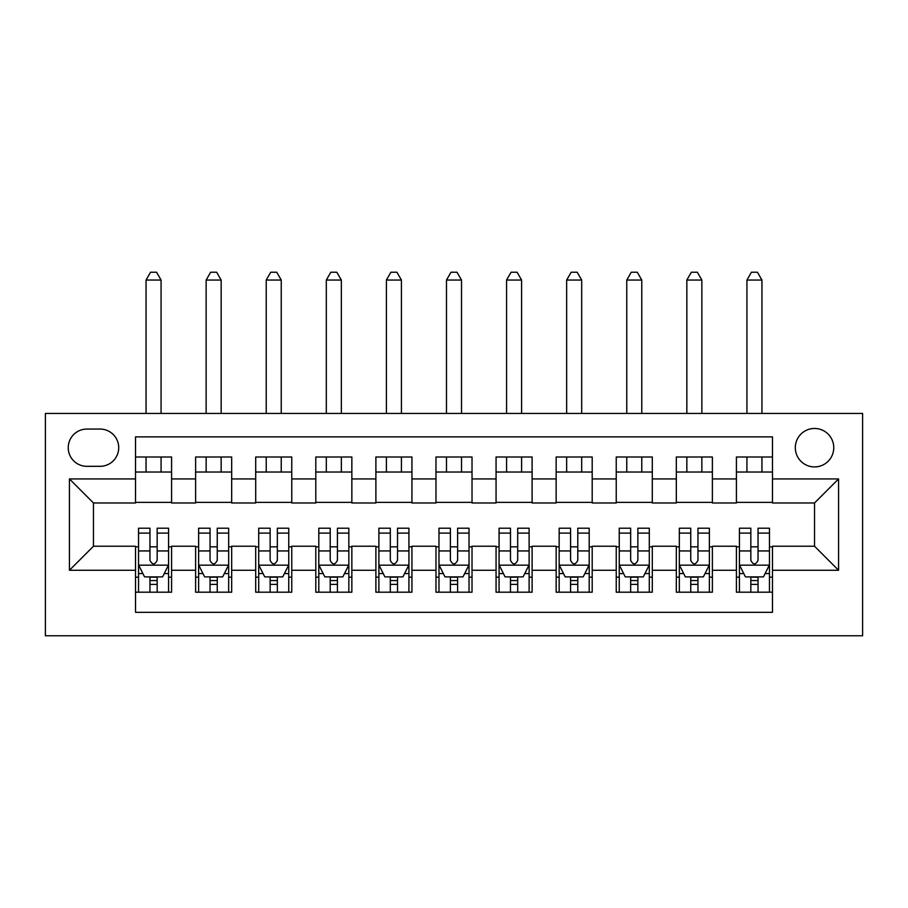 <?xml version="1.0" encoding="UTF-8"?>
<svg xmlns="http://www.w3.org/2000/svg" width="908" height="908" viewBox="0 0 908 908"><rect width="100%" height="100%" fill="white"/><g stroke="black" fill="none" stroke-linecap="round" stroke-linejoin="round"><path stroke-width="1.36" d="M814.533 428.462A19.227 19.227 0 0 0 795.306 447.689A19.227 19.227 0 0 0 814.533 466.916A19.227 19.227 0 0 0 833.76 447.689A19.227 19.227 0 0 0 814.533 428.462M45.4 635.77L862.6 635.77L862.6 413.435L45.4 413.435L45.4 635.77M772.47 457.008L736.411 457.008L736.411 478.936L712.383 478.936L712.383 502.975L736.411 502.975L736.411 478.936M712.383 478.936L712.383 457.008L676.324 457.008L676.324 478.936L652.296 478.936L652.296 502.975L676.324 502.975L676.324 478.936M652.296 478.936L652.296 457.008L616.237 457.008L616.237 478.936L592.198 478.936L592.198 502.975L616.237 502.975L616.237 478.936M592.198 478.936L592.198 457.008L556.15 457.008L556.15 478.936L532.111 478.936L532.111 502.975L556.15 502.975L556.15 478.936M532.111 478.936L532.111 457.008L496.063 457.008L496.063 478.936L472.024 478.936L472.024 502.975L496.063 502.975L496.063 478.936M472.024 478.936L472.024 457.008L435.976 457.008L435.976 478.936L411.937 478.936L411.937 502.975L435.976 502.975L435.976 478.936M411.937 478.936L411.937 457.008L375.889 457.008L375.889 478.936L351.85 478.936L351.85 502.975L375.889 502.975L375.889 478.936M351.85 478.936L351.85 457.008L315.802 457.008L315.802 478.936L291.763 478.936L291.763 502.975L315.802 502.975L315.802 478.936M291.763 478.936L291.763 457.008L255.704 457.008L255.704 478.936L231.676 478.936L231.676 502.975L255.704 502.975L255.704 478.936M231.676 478.936L231.676 457.008L195.617 457.008L195.617 502.975L171.589 502.975L171.589 457.008L135.53 457.008M135.53 592.198L171.589 592.198L171.589 546.23L195.617 546.23L195.617 592.198L231.676 592.198L231.676 546.23L255.704 546.23L255.704 570.269L231.676 570.269M255.704 570.269L255.704 592.198L291.763 592.198L291.763 546.23L315.802 546.23L315.802 570.269L291.763 570.269M315.802 570.269L315.802 592.198L351.85 592.198L351.85 546.23L375.889 546.23L375.889 570.269L351.85 570.269M375.889 570.269L375.889 592.198L411.937 592.198L411.937 546.23L435.976 546.23L435.976 570.269L411.937 570.269M435.976 570.269L435.976 592.198L472.024 592.198L472.024 546.23L496.063 546.23L496.063 570.269L472.024 570.269M496.063 570.269L496.063 592.198L532.111 592.198L532.111 546.23L556.15 546.23L556.15 570.269L532.111 570.269M556.15 570.269L556.15 592.198L592.198 592.198L592.198 546.23L616.237 546.23L616.237 570.269L592.198 570.269M616.237 570.269L616.237 592.198L652.296 592.198L652.296 546.23L676.324 546.23L676.324 570.269L652.296 570.269M676.324 570.269L676.324 592.198L712.383 592.198L712.383 546.23L736.411 546.23L736.411 570.269L712.383 570.269M86.862 466.315L100.084 466.315A18.625 18.625 0 0 0 118.71 447.689A18.625 18.625 0 0 0 100.084 429.064L86.862 429.064A18.625 18.625 0 0 0 68.236 447.689A18.625 18.625 0 0 0 86.862 466.315M772.47 478.936L772.47 436.873L135.53 436.873L135.53 502.975L93.467 502.975L93.467 546.23L135.53 546.23L135.53 612.332L772.47 612.332L772.47 546.23L814.533 546.23L814.533 502.975L772.47 502.975L772.47 478.936L838.561 478.936L838.561 570.269L772.47 570.269M135.53 570.269L69.439 570.269L69.439 478.936L135.53 478.936M736.411 570.269L736.411 592.198L772.47 592.198M135.53 472.024L171.589 472.024M135.53 502.374L171.589 502.374M135.53 546.832L138.538 546.832M149.956 546.832L157.163 546.832M168.582 546.832L171.589 546.832M135.53 577.182L138.538 577.182M149.956 577.182L157.163 577.182M168.582 577.182L171.589 577.182M195.617 502.374L231.676 502.374M195.617 472.024L231.676 472.024M195.617 546.832L198.625 546.832M210.043 546.832L217.25 546.832M228.668 546.832L231.676 546.832M195.617 577.182L198.625 577.182M210.043 577.182L217.25 577.182M228.668 577.182L231.676 577.182M255.704 546.832L258.712 546.832M270.13 546.832L277.337 546.832M288.755 546.832L291.763 546.832M255.704 577.182L258.712 577.182M270.13 577.182L277.337 577.182M288.755 577.182L291.763 577.182M255.704 472.024L291.763 472.024M255.704 502.374L291.763 502.374M315.802 546.832L318.799 546.832M330.217 546.832L337.424 546.832M348.842 546.832L351.85 546.832M315.802 577.182L318.799 577.182M330.217 577.182L337.424 577.182M348.842 577.182L351.85 577.182M315.802 472.024L351.85 472.024M315.802 502.374L351.85 502.374M375.889 546.832L378.886 546.832M390.304 546.832L397.522 546.832M408.929 546.832L411.937 546.832M375.889 577.182L378.886 577.182M390.304 577.182L397.522 577.182M408.929 577.182L411.937 577.182M375.889 472.024L411.937 472.024M375.889 502.374L411.937 502.374M435.976 546.832L438.973 546.832M450.391 546.832L457.609 546.832M469.027 546.832L472.024 546.832M435.976 577.182L438.973 577.182M450.391 577.182L457.609 577.182M469.027 577.182L472.024 577.182M435.976 472.024L472.024 472.024M435.976 502.374L472.024 502.374M496.063 546.832L499.071 546.832M510.478 546.832L517.696 546.832M529.114 546.832L532.111 546.832M496.063 577.182L499.071 577.182M510.478 577.182L517.696 577.182M529.114 577.182L532.111 577.182M496.063 472.024L532.111 472.024M496.063 502.374L532.111 502.374M556.15 546.832L559.158 546.832M570.576 546.832L577.783 546.832M589.201 546.832L592.198 546.832M556.15 577.182L559.158 577.182M570.576 577.182L577.783 577.182M589.201 577.182L592.198 577.182M556.15 472.024L592.198 472.024M556.15 502.374L592.198 502.374M616.237 546.832L619.245 546.832M630.663 546.832L637.87 546.832M649.288 546.832L652.296 546.832M616.237 577.182L619.245 577.182M630.663 577.182L637.87 577.182M649.288 577.182L652.296 577.182M616.237 472.024L652.296 472.024M616.237 502.374L652.296 502.374M676.324 546.832L679.332 546.832M690.75 546.832L697.957 546.832M709.375 546.832L712.383 546.832M676.324 577.182L679.332 577.182M690.75 577.182L697.957 577.182M709.375 577.182L712.383 577.182M676.324 472.024L712.383 472.024M676.324 502.374L712.383 502.374M736.411 546.832L739.418 546.832M750.837 546.832L758.044 546.832M769.462 546.832L772.47 546.832M736.411 577.182L739.418 577.182M750.837 577.182L758.044 577.182M769.462 577.182L772.47 577.182M736.411 472.024L772.47 472.024M736.411 502.374L772.47 502.374M93.467 502.975L69.439 478.936M93.467 546.23L69.439 570.269M838.561 478.936L814.533 502.975M838.561 570.269L814.533 546.23M149.956 584.389L157.163 584.389M138.538 533.11L149.956 533.11L149.956 528.206L138.538 528.206L138.538 564.867L144.542 576.875L162.577 576.875L168.582 564.867L168.582 528.206L157.163 528.206L157.163 533.11L168.582 533.11M168.582 564.867L168.582 592.198M138.538 564.867L138.538 592.198M157.163 576.875L157.163 592.198M149.956 592.198L149.956 576.875M149.956 533.11L149.956 560.361C152.351 564.992 154.757 564.992 157.163 560.361L157.163 533.11M161.068 472.024L161.068 457.008M161.068 413.435L161.068 280.05L146.052 280.05L146.052 413.435M146.052 472.024L146.052 457.008M146.052 280.05L150.558 272.23L156.562 272.23L161.068 280.05M210.043 584.389L217.25 584.389M198.625 533.11L210.043 533.11L210.043 528.206L198.625 528.206L198.625 564.867L204.629 576.875L222.664 576.875L228.668 564.867L228.668 528.206L217.25 528.206L217.25 533.11L228.668 533.11M228.668 564.867L228.668 592.198M198.625 564.867L198.625 592.198M217.25 576.875L217.25 592.198M210.043 592.198L210.043 576.875M210.043 533.11L210.043 560.361C212.438 564.992 214.844 564.992 217.25 560.361L217.25 533.11M221.155 472.024L221.155 457.008M221.155 413.435L221.155 280.05L206.139 280.05L206.139 413.435M206.139 472.024L206.139 457.008M206.139 280.05L210.645 272.23L216.649 272.23L221.155 280.05M270.13 584.389L277.337 584.389M258.712 533.11L270.13 533.11L270.13 528.206L258.712 528.206L258.712 564.867L264.727 576.875L282.751 576.875L288.755 564.867L288.755 528.206L277.337 528.206L277.337 533.11L288.755 533.11M288.755 564.867L288.755 592.198M258.712 564.867L258.712 592.198M277.337 576.875L277.337 592.198M270.13 592.198L270.13 576.875M270.13 533.11L270.13 560.361C272.525 564.992 274.931 564.992 277.337 560.361L277.337 533.11M281.242 472.024L281.242 457.008M281.242 413.435L281.242 280.05L266.226 280.05L266.226 413.435M266.226 472.024L266.226 457.008M266.226 280.05L270.732 272.23L276.736 272.23L281.242 280.05M330.217 584.389L337.424 584.389M318.799 533.11L330.217 533.11L330.217 528.206L318.799 528.206L318.799 564.867L324.814 576.875L342.838 576.875L348.842 564.867L348.842 528.206L337.424 528.206L337.424 533.11L348.842 533.11M348.842 564.867L348.842 592.198M318.799 564.867L318.799 592.198M337.424 576.875L337.424 592.198M330.217 592.198L330.217 576.875M330.217 533.11L330.217 560.361C332.623 564.992 335.018 564.992 337.424 560.361L337.424 533.11M341.34 472.024L341.34 457.008M341.34 413.435L341.34 280.05L326.312 280.05L326.312 413.435M326.312 472.024L326.312 457.008M326.312 280.05L330.818 272.23L336.823 272.23L341.34 280.05M390.304 584.389L397.522 584.389M378.886 533.11L390.304 533.11L390.304 528.206L378.886 528.206L378.886 564.867L384.901 576.875L402.925 576.875L408.929 564.867L408.929 528.206L397.522 528.206L397.522 533.11L408.929 533.11M408.929 564.867L408.929 592.198M378.886 564.867L378.886 592.198M397.522 576.875L397.522 592.198M390.304 592.198L390.304 576.875M390.304 533.11L390.304 560.361C392.71 564.992 395.105 564.992 397.522 560.361L397.522 533.11M401.427 472.024L401.427 457.008M401.427 413.435L401.427 280.05L386.399 280.05L386.399 413.435M386.399 472.024L386.399 457.008M386.399 280.05L390.905 272.23L396.921 272.23L401.427 280.05M450.391 584.389L457.609 584.389M438.973 533.11L450.391 533.11L450.391 528.206L438.973 528.206L438.973 564.867L444.988 576.875L463.012 576.875L469.027 564.867L469.027 528.206L457.609 528.206L457.609 533.11L469.027 533.11M469.027 564.867L469.027 592.198M438.973 564.867L438.973 592.198M457.609 576.875L457.609 592.198M450.391 592.198L450.391 576.875M450.391 533.11L450.391 560.361C452.797 564.992 455.203 564.992 457.609 560.361L457.609 533.11M461.514 472.024L461.514 457.008M461.514 413.435L461.514 280.05L446.486 280.05L446.486 413.435M446.486 472.024L446.486 457.008M446.486 280.05L450.992 272.23L457.008 272.23L461.514 280.05M510.478 584.389L517.696 584.389M499.071 533.11L510.478 533.11L510.478 528.206L499.071 528.206L499.071 564.867L505.075 576.875L523.099 576.875L529.114 564.867L529.114 528.206L517.696 528.206L517.696 533.11L529.114 533.11M529.114 564.867L529.114 592.198M499.071 564.867L499.071 592.198M517.696 576.875L517.696 592.198M510.478 592.198L510.478 576.875M510.478 533.11L510.478 560.361C512.884 564.992 515.29 564.992 517.696 560.361L517.696 533.11M521.601 472.024L521.601 457.008M521.601 413.435L521.601 280.05L506.573 280.05L506.573 413.435M506.573 472.024L506.573 457.008M506.573 280.05L511.079 272.23L517.095 272.23L521.601 280.05M570.576 584.389L577.783 584.389M559.158 533.11L570.576 533.11L570.576 528.206L559.158 528.206L559.158 564.867L565.162 576.875L583.186 576.875L589.201 564.867L589.201 528.206L577.783 528.206L577.783 533.11L589.201 533.11M589.201 564.867L589.201 592.198M559.158 564.867L559.158 592.198M577.783 576.875L577.783 592.198M570.576 592.198L570.576 576.875M570.576 533.11L570.576 560.361C572.971 564.992 575.377 564.992 577.783 560.361L577.783 533.11M581.688 472.024L581.688 457.008M581.688 413.435L581.688 280.05L566.66 280.05L566.66 413.435M566.66 472.024L566.66 457.008M566.66 280.05L571.177 272.23L577.182 272.23L581.688 280.05M630.663 584.389L637.87 584.389M619.245 533.11L630.663 533.11L630.663 528.206L619.245 528.206L619.245 564.867L625.249 576.875L643.273 576.875L649.288 564.867L649.288 528.206L637.87 528.206L637.87 533.11L649.288 533.11M649.288 564.867L649.288 592.198M619.245 564.867L619.245 592.198M637.87 576.875L637.87 592.198M630.663 592.198L630.663 576.875M630.663 533.11L630.663 560.361C633.058 564.992 635.464 564.992 637.87 560.361L637.87 533.11M641.774 472.024L641.774 457.008M641.774 413.435L641.774 280.05L626.758 280.05L626.758 413.435M626.758 472.024L626.758 457.008M626.758 280.05L631.264 272.23L637.268 272.23L641.774 280.05M690.75 584.389L697.957 584.389M679.332 533.11L690.75 533.11L690.75 528.206L679.332 528.206L679.332 564.867L685.336 576.875L703.371 576.875L709.375 564.867L709.375 528.206L697.957 528.206L697.957 533.11L709.375 533.11M709.375 564.867L709.375 592.198M679.332 564.867L679.332 592.198M697.957 576.875L697.957 592.198M690.75 592.198L690.75 576.875M690.75 533.11L690.75 560.361C693.145 564.992 695.551 564.992 697.957 560.361L697.957 533.11M701.861 472.024L701.861 457.008M701.861 413.435L701.861 280.05L686.845 280.05L686.845 413.435M686.845 472.024L686.845 457.008M686.845 280.05L691.351 272.23L697.355 272.23L701.861 280.05M750.837 584.389L758.044 584.389M739.418 533.11L750.837 533.11L750.837 528.206L739.418 528.206L739.418 564.867L745.423 576.875L763.458 576.875L769.462 564.867L769.462 528.206L758.044 528.206L758.044 533.11L769.462 533.11M769.462 564.867L769.462 592.198M739.418 564.867L739.418 592.198M758.044 576.875L758.044 592.198M750.837 592.198L750.837 576.875M750.837 533.11L750.837 560.361C753.231 564.992 755.638 564.992 758.044 560.361L758.044 533.11M761.948 472.024L761.948 457.008M761.948 413.435L761.948 280.05L746.932 280.05L746.932 413.435M746.932 472.024L746.932 457.008M746.932 280.05L751.438 272.23L757.442 272.23L761.948 280.05M195.617 570.269L171.589 570.269M195.617 478.936L171.589 478.936M138.686 565.162L168.434 565.162M168.582 573.572L164.223 573.572M142.897 573.572L138.538 573.572M157.163 550.94L168.582 550.94M138.538 550.94L149.956 550.94M149.956 580.564L157.163 580.564M198.773 565.162L228.521 565.162M228.668 573.572L224.31 573.572M202.983 573.572L198.625 573.572M217.25 550.94L228.668 550.94M198.625 550.94L210.043 550.94M210.043 580.564L217.25 580.564M258.859 565.162L288.608 565.162M288.755 573.572L284.397 573.572M263.07 573.572L258.712 573.572M277.337 550.94L288.755 550.94M258.712 550.94L270.13 550.94M270.13 580.564L277.337 580.564M318.946 565.162L348.695 565.162M348.842 573.572L344.495 573.572M323.157 573.572L318.799 573.572M337.424 550.94L348.842 550.94M318.799 550.94L330.217 550.94M330.217 580.564L337.424 580.564M379.045 565.162L408.782 565.162M408.929 573.572L404.582 573.572M383.244 573.572L378.886 573.572M397.522 550.94L408.929 550.94M378.886 550.94L390.304 550.94M390.304 580.564L397.522 580.564M439.131 565.162L468.869 565.162M469.027 573.572L464.669 573.572M443.331 573.572L438.973 573.572M457.609 550.94L469.027 550.94M438.973 550.94L450.391 550.94M450.391 580.564L457.609 580.564M499.218 565.162L528.955 565.162M529.114 573.572L524.756 573.572M503.418 573.572L499.071 573.572M517.696 550.94L529.114 550.94M499.071 550.94L510.478 550.94M510.478 580.564L517.696 580.564M559.305 565.162L589.054 565.162M589.201 573.572L584.843 573.572M563.505 573.572L559.158 573.572M577.783 550.94L589.201 550.94M559.158 550.94L570.576 550.94M570.576 580.564L577.783 580.564M619.392 565.162L649.141 565.162M649.288 573.572L644.93 573.572M623.603 573.572L619.245 573.572M637.87 550.94L649.288 550.94M619.245 550.94L630.663 550.94M630.663 580.564L637.87 580.564M679.479 565.162L709.227 565.162M709.375 573.572L705.017 573.572M683.69 573.572L679.332 573.572M697.957 550.94L709.375 550.94M679.332 550.94L690.75 550.94M690.75 580.564L697.957 580.564M739.566 565.162L769.314 565.162M769.462 573.572L765.104 573.572M743.777 573.572L739.418 573.572M758.044 550.94L769.462 550.94M739.418 550.94L750.837 550.94M750.837 580.564L758.044 580.564"/></g></svg>
